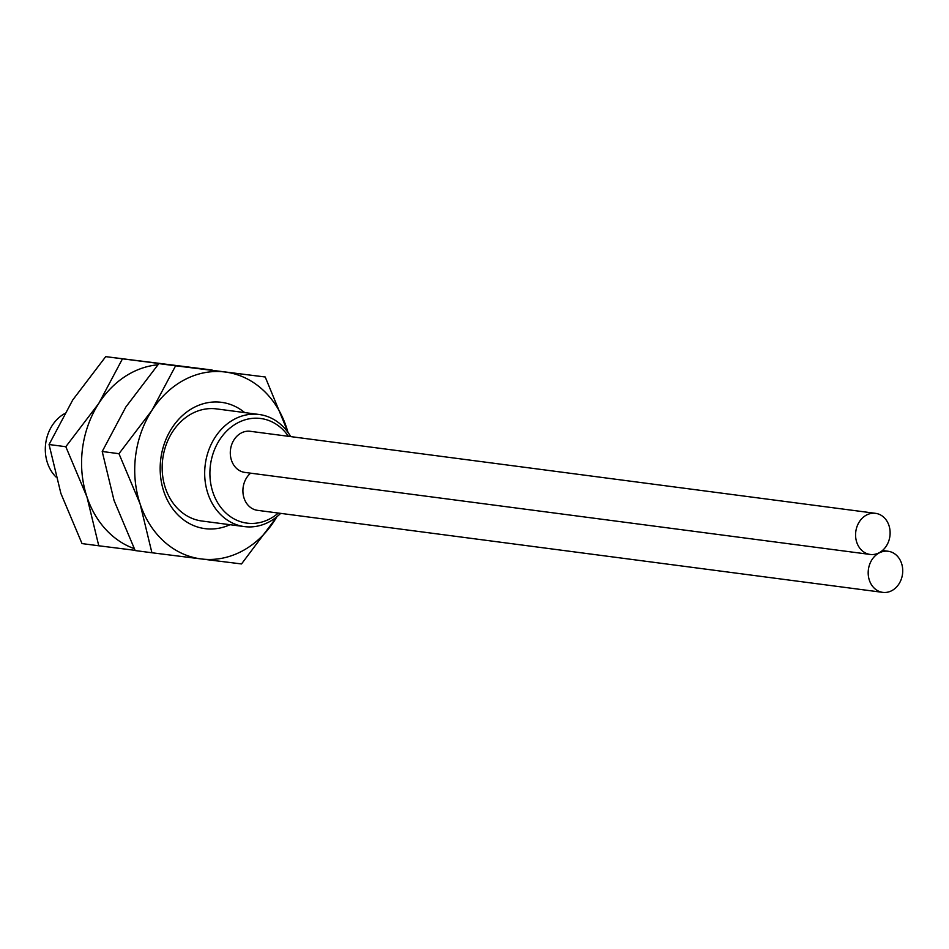 <?xml version="1.0" encoding="UTF-8"?>
<svg xmlns="http://www.w3.org/2000/svg" width="949" height="949" viewBox="0 0 949 949"><rect width="100%" height="100%" fill="white"/><g stroke="black" fill="none" stroke-linecap="round" stroke-linejoin="round"><path stroke-width="1.42" d="M49.063 444.523L60.89 493.444L82.017 543.587L98.767 545.782L86.94 496.861A94.224 78.209 -82.5 0 1 98.791 403.384L122.468 358.829L105.719 356.634L72.741 399.968L49.063 444.523L65.813 446.718L98.791 403.384A94.224 78.209 -82.5 0 1 157.831 364.807M134.212 548.629A94.224 78.209 -82.5 0 1 86.94 496.861L65.813 446.718M135.055 550.337L98.767 545.782M122.468 358.829L212.185 370.229M212.078 370.015L105.719 356.634M166.965 364.606A94.224 78.209 -82.5 0 1 171.923 365.033A94.224 78.209 -82.5 0 1 176.716 365.816M102.207 451.499L114.034 500.42L135.173 550.562L151.911 552.757L140.084 503.836A94.224 78.209 -82.5 0 1 151.935 410.359L175.612 365.804L158.874 363.609L125.885 406.943L102.207 451.499L118.957 453.693L151.935 410.359A94.224 78.209 -82.5 0 1 225.079 372.008A94.224 78.209 -82.5 0 1 286.361 427.133A94.224 78.209 -82.5 0 1 287.938 432.353M277.025 516.636L241.52 563.943L201.378 558.961A94.224 78.209 -82.5 0 1 140.084 503.836L118.957 453.693M276.871 516.766A94.224 78.209 -82.5 0 1 274.51 520.61A94.224 78.209 -82.5 0 1 201.378 558.961L151.911 552.757M175.612 365.804L265.222 376.99L288.116 432.602M265.222 376.99L158.874 363.609M244.723 412.601A63.702 52.871 97.5 0 0 193.928 407.489A63.702 52.871 97.5 0 0 163.323 489.945A63.702 52.871 97.5 0 0 230.014 524.702M259.136 414.488L216.621 408.912A56.537 46.928 97.5 0 0 192.137 413.491A56.537 46.928 97.5 0 0 165.387 487.976A56.537 46.928 97.5 0 0 201.912 521.013L244.427 526.6A56.537 46.928 -82.5 0 1 207.902 493.551A56.537 46.928 -82.5 0 1 215.091 437.347A56.537 46.928 -82.5 0 1 259.136 414.488A56.537 46.928 -82.5 0 1 290.726 436.611M280.655 513.373A56.537 46.928 -82.5 0 1 244.427 526.6M278.342 513.065A52.764 43.796 -82.5 0 1 212.908 492.294A52.764 43.796 -82.5 0 1 232.042 426.445A52.764 43.796 -82.5 0 1 288.413 436.303M250.583 473.16A20.724 17.201 97.5 0 0 244.083 498.213A20.724 17.201 97.5 0 0 257.476 510.325L882.76 592.366A20.724 17.201 -82.5 0 1 869.367 580.254A20.724 17.201 -82.5 0 1 872.001 559.637A20.724 17.201 -82.5 0 1 888.157 551.262A20.724 17.201 -82.5 0 1 901.55 563.374A20.724 17.201 -82.5 0 1 898.917 583.979A20.724 17.201 -82.5 0 1 882.76 592.366M875.547 513.338L250.251 431.297A20.724 17.201 97.5 0 0 234.106 439.684A20.724 17.201 97.5 0 0 231.473 460.289A20.724 17.201 97.5 0 0 244.866 472.412L870.15 554.441A20.724 17.201 -82.5 0 1 856.757 542.33A20.724 17.201 -82.5 0 1 859.391 521.725A20.724 17.201 -82.5 0 1 875.547 513.338A20.724 17.201 -82.5 0 1 888.94 525.449A20.724 17.201 -82.5 0 1 886.295 546.066A20.724 17.201 -82.5 0 1 870.15 554.441M64.378 413.752A37.687 31.281 97.5 0 0 47.45 462.91A37.687 31.281 97.5 0 0 55.92 476.92M882.44 550.503L888.157 551.262"/></g></svg>
